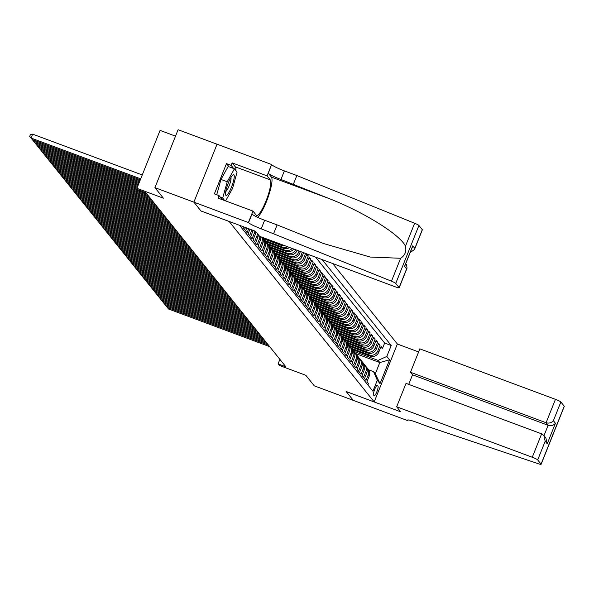 <?xml version="1.0" encoding="UTF-8"?>
<svg xmlns="http://www.w3.org/2000/svg" width="594" height="594" viewBox="0 0 594 594"><rect width="100%" height="100%" fill="white"/><g stroke="black" fill="none" stroke-linecap="round" stroke-linejoin="round"><path stroke-width="0.89" d="M175.52 136.152L160.076 130.398L136.902 188.335L138.142 189.872L145.938 192.775L285.863 366.788L278.074 363.884L279.306 365.429L305.806 375.289L314.293 385.84L353.259 400.341L346.139 391.491L374.198 401.93L229.076 221.421M217.04 144.216L178.089 129.715L154.923 187.652L193.889 202.153L201.01 211.011L229.061 221.451M374.198 401.93L397.364 344L332.647 263.513M243.51 226.797L243.154 227.68L244.639 229.529L245.448 227.517M246.74 227.999L245.634 230.762L247.119 232.61L248.678 228.72M249.963 229.202L248.106 233.843L249.599 235.692L251.878 229.975L252.873 231.207A6.794 6.608 -38.8 0 0 253.141 230.383M252.873 231.207L250.586 236.924L252.071 238.773L254.358 233.056L255.346 234.288A6.794 6.608 -38.8 0 0 255.828 231.653M255.346 234.288L253.066 239.998L254.551 241.847L256.831 236.137L257.826 237.37A6.794 6.608 -38.8 0 0 258.308 234.727M257.826 237.37L255.539 243.08L257.024 244.928L259.311 239.211L260.298 240.444A6.794 6.608 -38.8 0 0 260.669 236.724M260.298 240.444L258.019 246.161L259.504 248.01L261.791 242.293L262.778 243.525A6.794 6.608 -38.8 0 0 262.058 237.236M262.778 243.525L260.491 249.242L261.976 251.091L264.263 245.374L265.258 246.607A6.794 6.608 -38.8 0 0 264.315 240.028L263.32 238.795A6.794 6.608 141.2 0 1 264.263 245.374M265.258 246.607L262.971 252.324L264.456 254.165L266.743 248.455L267.731 249.688A6.794 6.608 -38.8 0 0 266.788 243.109L265.8 241.877A6.794 6.608 141.2 0 1 266.743 248.455M267.731 249.688L265.444 255.398L266.929 257.247L269.216 251.537L270.211 252.762A6.794 6.608 -38.8 0 0 269.268 246.191L268.273 244.958A6.794 6.608 141.2 0 1 269.216 251.537M270.211 252.762L267.924 258.479L269.409 260.328L271.696 254.611L272.683 255.843A6.794 6.608 -38.8 0 0 271.74 249.272L270.753 248.04A6.794 6.608 141.2 0 1 271.696 254.611M272.683 255.843L270.396 261.56L271.881 263.409L274.168 257.692L275.163 258.925A6.794 6.608 -38.8 0 0 274.22 252.346L273.225 251.114A6.794 6.608 141.2 0 1 274.168 257.692M275.163 258.925L272.876 264.642L274.361 266.491L276.648 260.773L277.636 262.006A6.794 6.608 -38.8 0 0 276.693 255.427L275.705 254.195A6.794 6.608 141.2 0 1 276.648 260.773M277.636 262.006L275.349 267.723L276.841 269.565L279.121 263.855L280.116 265.087A6.794 6.608 -38.8 0 0 279.173 258.509L278.185 257.276A6.794 6.608 141.2 0 1 279.121 263.855M280.116 265.087L277.829 270.797L279.314 272.646L281.601 266.936L282.588 268.161A6.794 6.608 -38.8 0 0 281.653 261.59L280.658 260.358A6.794 6.608 141.2 0 1 281.601 266.936M282.588 268.161L280.309 273.879L281.794 275.727L284.081 270.01L285.068 271.243A6.794 6.608 -38.8 0 0 284.125 264.672L283.138 263.439A6.794 6.608 141.2 0 1 284.081 270.01M285.068 271.243L282.781 276.96L284.266 278.809L286.553 273.092L287.548 274.324A6.794 6.608 -38.8 0 0 286.605 267.746L285.61 266.513A6.794 6.608 141.2 0 1 286.553 273.092M287.548 274.324L285.261 280.041L286.746 281.89L289.033 276.173L290.021 277.405A6.794 6.608 -38.8 0 0 289.078 270.827L288.09 269.594A6.794 6.608 141.2 0 1 289.033 276.173M290.021 277.405L287.734 283.123L289.219 284.964L291.506 279.254L292.5 280.487A6.794 6.608 -38.8 0 0 291.557 273.908L290.563 272.676A6.794 6.608 141.2 0 1 291.506 279.254M292.5 280.487L290.214 286.197L291.699 288.045L293.985 282.336L294.973 283.561A6.794 6.608 -38.8 0 0 294.03 276.99L293.042 275.757A6.794 6.608 141.2 0 1 293.985 282.336M294.973 283.561L292.686 289.278L294.171 291.127L296.458 285.41L297.453 286.642A6.794 6.608 -38.8 0 0 296.51 280.064L295.515 278.838A6.794 6.608 141.2 0 1 296.458 285.41M297.453 286.642L295.166 292.359L296.651 294.208L298.938 288.491L299.925 289.724A6.794 6.608 -38.8 0 0 298.982 283.145L297.995 281.912A6.794 6.608 141.2 0 1 298.938 288.491M299.925 289.724L297.639 295.441L299.131 297.29L301.41 291.572L302.405 292.805A6.794 6.608 -38.8 0 0 301.462 286.226L300.475 284.994A6.794 6.608 141.2 0 1 301.41 291.572M302.405 292.805L300.118 298.522L301.603 300.364L303.89 294.654L304.878 295.886A6.794 6.608 -38.8 0 0 303.942 289.308L302.947 288.075A6.794 6.608 141.2 0 1 303.89 294.654M304.878 295.886L302.598 301.596L304.083 303.445L306.37 297.735L307.358 298.96A6.794 6.608 -38.8 0 0 306.415 292.389L305.427 291.157A6.794 6.608 141.2 0 1 306.37 297.735M307.358 298.96L305.071 304.677L306.556 306.526L308.843 300.809L309.83 302.042A6.794 6.608 -38.8 0 0 308.895 295.463L307.9 294.238A6.794 6.608 141.2 0 1 308.843 300.809M309.83 302.042L307.551 307.759L309.036 309.608L311.323 303.89L312.31 305.123A6.794 6.608 -38.8 0 0 311.367 298.544L310.38 297.312A6.794 6.608 141.2 0 1 311.323 303.89M312.31 305.123L310.023 310.84L311.508 312.689L313.795 306.972L314.79 308.204A6.794 6.608 -38.8 0 0 313.847 301.626L312.852 300.393A6.794 6.608 141.2 0 1 313.795 306.972M314.79 308.204L312.503 313.922L313.988 315.763L316.275 310.053L317.263 311.286A6.794 6.608 -38.8 0 0 316.32 304.707L315.332 303.475A6.794 6.608 141.2 0 1 316.275 310.053M317.263 311.286L314.976 316.996L316.461 318.844L318.748 313.135L319.743 314.36A6.794 6.608 -38.8 0 0 318.8 307.789L317.805 306.556A6.794 6.608 141.2 0 1 318.748 313.135M319.743 314.36L317.456 320.077L318.941 321.926L321.228 316.208L322.215 317.441A6.794 6.608 -38.8 0 0 321.272 310.862L320.285 309.637A6.794 6.608 141.2 0 1 321.228 316.208M322.215 317.441L319.928 323.158L321.421 325.007L323.7 319.29L324.695 320.522A6.794 6.608 -38.8 0 0 323.752 313.944L322.765 312.711A6.794 6.608 141.2 0 1 323.7 319.29M324.695 320.522L322.408 326.24L323.893 328.088L326.18 322.371L327.168 323.604A6.794 6.608 -38.8 0 0 326.225 317.025L325.237 315.793A6.794 6.608 141.2 0 1 326.18 322.371M327.168 323.604L324.881 329.321L326.373 331.162L328.653 325.453L329.648 326.685A6.794 6.608 -38.8 0 0 328.705 320.107L327.717 318.874A6.794 6.608 141.2 0 1 328.653 325.453M329.648 326.685L327.361 332.395L328.846 334.244L331.133 328.527L332.12 329.759A6.794 6.608 -38.8 0 0 331.185 323.188L330.19 321.955A6.794 6.608 141.2 0 1 331.133 328.527M332.12 329.759L329.841 335.476L331.326 337.325L333.613 331.608L334.6 332.84A6.794 6.608 -38.8 0 0 333.657 326.262L332.67 325.037A6.794 6.608 141.2 0 1 333.613 331.608M334.6 332.84L332.313 338.558L333.798 340.407L336.085 334.689L337.08 335.922A6.794 6.608 -38.8 0 0 336.137 329.343L335.142 328.111A6.794 6.608 141.2 0 1 336.085 334.689M337.08 335.922L334.793 341.639L336.278 343.488L338.565 337.771L339.553 339.003A6.794 6.608 -38.8 0 0 338.61 332.425L337.622 331.192A6.794 6.608 141.2 0 1 338.565 337.771M339.553 339.003L337.266 344.72L338.751 346.562L341.038 340.852L342.033 342.085A6.794 6.608 -38.8 0 0 341.09 335.506L340.095 334.274A6.794 6.608 141.2 0 1 341.038 340.852M342.033 342.085L339.746 347.794L341.231 349.643L343.518 343.926L344.505 345.159A6.794 6.608 -38.8 0 0 343.562 338.587L342.575 337.355A6.794 6.608 141.2 0 1 343.518 343.926M344.505 345.159L342.218 350.876L343.703 352.725L345.99 347.007L346.985 348.24A6.794 6.608 -38.8 0 0 346.042 341.661L345.047 340.436A6.794 6.608 141.2 0 1 345.99 347.007M346.985 348.24L344.698 353.957L346.183 355.806L348.47 350.089L349.458 351.321A6.794 6.608 -38.8 0 0 348.515 344.743L347.527 343.51A6.794 6.608 141.2 0 1 348.47 350.089M349.458 351.321L347.171 357.039L348.663 358.887L350.943 353.17L351.938 354.403A6.794 6.608 -38.8 0 0 350.995 347.824L350.007 346.592A6.794 6.608 141.2 0 1 350.943 353.17M351.938 354.403L349.651 360.113L351.136 361.961L353.423 356.252L354.41 357.484A6.794 6.608 -38.8 0 0 353.475 350.906L352.48 349.673A6.794 6.608 141.2 0 1 353.423 356.252M354.41 357.484L352.131 363.194L353.616 365.043L355.903 359.325L356.89 360.558A6.794 6.608 -38.8 0 0 355.947 353.987L354.96 352.754A6.794 6.608 141.2 0 1 355.903 359.325M356.89 360.558L354.603 366.275L356.088 368.124L358.375 362.407L359.37 363.639A6.794 6.608 -38.8 0 0 358.427 357.061L357.432 355.828A6.794 6.608 141.2 0 1 358.375 362.407M359.37 363.639L357.083 369.357L358.568 371.205L360.855 365.488L361.843 366.721A6.794 6.608 -38.8 0 0 360.9 360.142L359.912 358.91A6.794 6.608 141.2 0 1 360.855 365.488M361.843 366.721L359.556 372.438L361.041 374.287L363.328 368.57L364.322 369.802A6.794 6.608 -38.8 0 0 363.38 363.224L362.385 361.991A6.794 6.608 141.2 0 1 363.328 368.57M364.322 369.802L362.036 375.512L363.521 377.361L365.807 371.651L366.795 372.884A6.794 6.608 -38.8 0 0 365.852 366.305L364.865 365.072A6.794 6.608 141.2 0 1 365.807 371.651M366.795 372.884L364.508 378.593L365.993 380.442L368.28 374.725A6.794 6.608 -38.8 0 0 366.513 367.3M352.346 349.51L370.055 356.103A6.794 6.608 -38.8 0 0 378.794 352.16L381.081 346.443L382.566 348.292L380.628 347.572M351.321 348.27L369.06 354.87A6.794 6.608 -38.8 0 0 377.799 350.928L380.086 345.211L378.148 344.49M380.086 345.211L378.601 343.369L376.314 349.079A6.794 6.608 -38.8 0 1 367.575 353.022L349.873 346.436M347.393 343.354L365.102 349.94A6.794 6.608 -38.8 0 0 373.841 345.998L376.128 340.288L377.613 342.137L375.675 341.409M344.921 340.273L362.622 346.866A6.794 6.608 -38.8 0 0 371.361 342.924L373.648 337.206L375.133 339.055L373.195 338.335M342.441 337.192L360.142 343.785A6.794 6.608 -38.8 0 0 368.889 339.842L371.168 334.125L372.661 335.974L370.723 335.254M339.968 334.118L357.67 340.704A6.794 6.608 -38.8 0 0 366.409 336.761L368.696 331.044L370.181 332.892L368.243 332.172M337.489 331.036L355.19 337.622A6.794 6.608 -38.8 0 0 363.929 333.68L366.216 327.97L367.701 329.811L365.77 329.091M335.016 327.955L352.717 334.541A6.794 6.608 -38.8 0 0 361.456 330.598L363.743 324.888L365.228 326.737L363.29 326.017M332.536 324.873L350.237 331.467A6.794 6.608 -38.8 0 0 358.976 327.524L361.263 321.807L362.748 323.656L360.818 322.936M330.056 321.792L347.765 328.385A6.794 6.608 -38.8 0 0 356.504 324.443L358.791 318.726L360.276 320.574L358.338 319.854M327.584 318.718L345.285 325.304A6.794 6.608 -38.8 0 0 354.024 321.361L356.311 315.644L357.796 317.493L355.858 316.773M325.104 315.637L342.812 322.223A6.794 6.608 -38.8 0 0 351.551 318.28L353.838 312.57L355.323 314.412L353.385 313.691M322.631 312.555L340.332 319.141A6.794 6.608 -38.8 0 0 349.072 315.199L351.358 309.489L352.843 311.338L350.906 310.617M320.151 309.474L337.86 316.067A6.794 6.608 -38.8 0 0 346.599 312.125L348.878 306.407L350.371 308.256L348.433 307.536M317.679 306.393L335.38 312.986A6.794 6.608 -38.8 0 0 344.119 309.043L346.406 303.326L347.891 305.175L345.953 304.455M315.199 303.319L332.9 309.905A6.794 6.608 -38.8 0 0 341.647 305.962L343.926 300.245L345.418 302.094L343.481 301.373M312.726 300.237L330.427 306.823A6.794 6.608 -38.8 0 0 339.167 302.881L341.453 297.171L342.938 299.012L341.001 298.292M310.246 297.156L327.947 303.742A6.794 6.608 -38.8 0 0 336.687 299.799L338.974 294.089L340.459 295.938L338.528 295.218M307.766 294.075L325.475 300.668A6.794 6.608 -38.8 0 0 334.214 296.725L336.501 291.008L337.986 292.857L336.048 292.137M305.294 290.993L322.995 297.587A6.794 6.608 -38.8 0 0 331.734 293.644L334.021 287.927L335.506 289.775L333.568 289.055M302.814 287.919L320.522 294.505A6.794 6.608 -38.8 0 0 329.262 290.563L331.549 284.845L333.034 286.694L331.096 285.974M300.341 284.838L318.042 291.424A6.794 6.608 -38.8 0 0 326.782 287.481L329.069 281.771L330.554 283.613L328.616 282.893M297.861 281.756L315.57 288.342A6.794 6.608 -38.8 0 0 324.309 284.4L326.596 278.69L328.081 280.539L326.143 279.819M295.389 278.675L313.09 285.269A6.794 6.608 -38.8 0 0 321.829 281.326L324.116 275.609L325.601 277.457L323.663 276.737M292.909 275.594L310.61 282.187A6.794 6.608 -38.8 0 0 319.357 278.244L321.636 272.527L323.129 274.376L321.191 273.656M290.436 272.52L308.138 279.106A6.794 6.608 -38.8 0 0 316.877 275.163L319.164 269.446L320.649 271.295L318.711 270.574M287.956 269.438L305.658 276.024A6.794 6.608 -38.8 0 0 314.397 272.082L316.684 266.372L318.169 268.213L316.238 267.493M285.476 266.357L303.185 272.943A6.794 6.608 -38.8 0 0 311.924 269L314.211 263.291L315.696 265.139L313.758 264.419M283.004 263.276L300.705 269.869A6.794 6.608 -38.8 0 0 309.444 265.926L311.731 260.209L313.216 262.058L311.278 261.338M280.524 260.194L298.233 266.788A6.794 6.608 -38.8 0 0 306.972 262.845L309.259 257.128L310.744 258.977L308.806 258.256M278.051 257.12L295.753 263.706A6.794 6.608 -38.8 0 0 304.492 259.764L306.779 254.046L308.264 255.895L306.326 255.175M377.999 386.026L377.45 385.35A5.264 1.062 110.4 0 0 377.346 385.268A5.264 1.062 110.4 0 0 374.628 389.538A5.264 1.062 110.4 0 0 373.567 395.055L374.116 395.738A5.264 1.062 110.4 0 0 374.22 395.812A5.264 1.062 110.4 0 0 376.938 391.543A5.264 1.062 110.4 0 0 377.999 386.026L376.759 385.565M239.523 225.312L372.921 391.208L377.309 380.242L373.574 371.658L368.659 369.832M355.576 353.519L379.818 362.54L378.088 360.387L386.828 356.445L391.208 345.485L322.148 259.608M386.828 356.445L389.553 359.83L380.026 383.635L377.309 380.242M263.194 238.639L280.895 245.225A6.794 6.608 -38.8 0 0 284.37 245.545M262.162 237.392L279.9 243.993L280.895 245.225M265.667 241.721L283.368 248.307A6.794 6.608 -38.8 0 0 289.612 247.498M264.642 240.473L282.38 247.074L283.368 248.307M268.146 244.795L285.848 251.388A6.794 6.608 -38.8 0 0 293.703 249.02M267.114 243.555L284.86 250.156L285.848 251.388M270.619 247.876L288.32 254.47A6.794 6.608 -38.8 0 0 297.067 250.527L297.156 250.304M269.594 246.629L287.333 253.237L288.32 254.47M273.099 250.958L290.8 257.544A6.794 6.608 -38.8 0 0 299.539 253.608L300.378 251.5M272.067 249.71L289.813 256.318L290.8 257.544M275.571 254.039L293.28 260.625A6.794 6.608 -38.8 0 0 302.019 256.682L303.608 252.702M274.547 252.792L292.285 259.392L293.28 260.625M277.019 255.873L294.765 262.474L295.753 263.706M279.499 258.954L297.238 265.555L298.233 266.788M281.979 262.028L299.718 268.637L300.705 269.869M284.452 265.11L302.19 271.718L303.185 272.943M286.932 268.191L304.67 274.792L305.658 276.024M289.404 271.272L307.143 277.873L308.138 279.106M291.884 274.354L309.623 280.955L310.61 282.187M294.357 277.428L312.102 284.036L313.09 285.269M296.837 280.509L314.575 287.117L315.57 288.342M299.309 283.59L317.055 290.191L318.042 291.424M301.789 286.672L319.527 293.273L320.522 294.505M304.262 289.753L322.007 296.354L322.995 297.587M306.742 292.827L324.48 299.435L325.475 300.668M309.222 295.909L326.96 302.517L327.947 303.742M311.694 298.99L329.432 305.591L330.427 306.823M314.174 302.071L331.912 308.672L332.9 309.905M316.647 305.153L334.392 311.753L335.38 312.986M319.127 308.227L336.865 314.835L337.86 316.067M321.599 311.308L339.345 317.909L340.332 319.141M324.079 314.389L341.817 320.99L342.812 322.223M326.552 317.471L344.297 324.072L345.285 325.304M329.031 320.552L346.77 327.153L347.765 328.385M331.511 323.626L349.25 330.234L350.237 331.467M333.984 326.707L351.722 333.308L352.717 334.541M336.464 329.789L354.202 336.39L355.19 337.622M338.936 332.87L356.682 339.471L357.67 340.704M341.416 335.952L359.155 342.552L360.142 343.785M343.889 339.026L361.635 345.634L362.622 346.866M346.369 342.107L364.107 348.708L365.102 349.94M348.841 345.188L366.587 351.789L367.575 353.022M382.566 348.292L384.66 343.05L315.607 257.172M299.086 251.024L298.552 252.376A6.794 6.608 141.2 0 1 289.813 256.318M302.316 252.227L301.024 255.45A6.794 6.608 141.2 0 1 292.285 259.392M305.546 253.423L303.504 258.531A6.794 6.608 141.2 0 1 294.765 262.474M308.264 255.895L305.977 261.612A6.794 6.608 141.2 0 1 297.238 265.555M310.744 258.977L308.457 264.694A6.794 6.608 141.2 0 1 299.718 268.637M313.216 262.058L310.929 267.775A6.794 6.608 141.2 0 1 302.19 271.718M315.696 265.139L313.409 270.849A6.794 6.608 141.2 0 1 304.67 274.792M318.169 268.213L315.889 273.931A6.794 6.608 141.2 0 1 307.143 277.873M320.649 271.295L318.362 277.012A6.794 6.608 141.2 0 1 309.623 280.955M323.129 274.376L320.842 280.093A6.794 6.608 141.2 0 1 312.102 284.036M325.601 277.457L323.314 283.175A6.794 6.608 141.2 0 1 314.575 287.117M328.081 280.539L325.794 286.249A6.794 6.608 141.2 0 1 317.055 290.191M330.554 283.613L328.267 289.33A6.794 6.608 141.2 0 1 319.527 293.273M333.034 286.694L330.747 292.411A6.794 6.608 141.2 0 1 322.007 296.354M335.506 289.775L333.219 295.493A6.794 6.608 141.2 0 1 324.48 299.435M337.986 292.857L335.699 298.574A6.794 6.608 141.2 0 1 326.96 302.517M340.459 295.938L338.179 301.648A6.794 6.608 141.2 0 1 329.432 305.591M342.938 299.012L340.652 304.729A6.794 6.608 141.2 0 1 331.912 308.672M345.418 302.094L343.132 307.811A6.794 6.608 141.2 0 1 334.392 311.753M347.891 305.175L345.604 310.892A6.794 6.608 141.2 0 1 336.865 314.835M350.371 308.256L348.084 313.974A6.794 6.608 141.2 0 1 339.345 317.909M352.843 311.338L350.557 317.048A6.794 6.608 141.2 0 1 341.817 320.99M355.323 314.412L353.036 320.129A6.794 6.608 141.2 0 1 344.297 324.072M357.796 317.493L355.509 323.21A6.794 6.608 141.2 0 1 346.77 327.153M360.276 320.574L357.989 326.292A6.794 6.608 141.2 0 1 349.25 330.234M362.748 323.656L360.469 329.373A6.794 6.608 141.2 0 1 351.722 333.308M365.228 326.737L362.941 332.447A6.794 6.608 141.2 0 1 354.202 336.39M367.701 329.811L365.421 335.528A6.794 6.608 141.2 0 1 356.682 339.471M370.181 332.892L367.894 338.61A6.794 6.608 141.2 0 1 359.155 342.552M372.661 335.974L370.374 341.691A6.794 6.608 141.2 0 1 361.635 345.634M375.133 339.055L372.846 344.765A6.794 6.608 141.2 0 1 364.107 348.708M377.613 342.137L375.326 347.846A6.794 6.608 141.2 0 1 366.587 351.789M367.901 384.957L368.473 383.524L366.988 381.675L369.275 375.957A6.794 6.608 -38.8 0 0 368.332 369.386L367.337 368.154M373.574 371.658L375.311 373.819L379.818 362.54L389.553 359.83M353.794 351.351L378.088 360.387M136.902 188.335L163.402 198.196L154.923 187.652M279.885 359.355L278.074 363.884M384.66 343.05L391.208 345.485M364.033 364.219A6.794 6.608 141.2 0 1 364.865 365.072M361.56 361.137A6.794 6.608 141.2 0 1 362.385 361.991M359.08 358.056A6.794 6.608 141.2 0 1 359.912 358.91M356.608 354.974A6.794 6.608 141.2 0 1 357.432 355.828M354.128 351.9A6.794 6.608 141.2 0 1 354.96 352.754M351.655 348.819A6.794 6.608 141.2 0 1 352.48 349.673M349.175 345.738A6.794 6.608 141.2 0 1 350.007 346.592M346.696 342.656A6.794 6.608 141.2 0 1 347.527 343.51M344.223 339.575A6.794 6.608 141.2 0 1 345.047 340.436M341.743 336.501A6.794 6.608 141.2 0 1 342.575 337.355M339.271 333.42A6.794 6.608 141.2 0 1 340.095 334.274M336.791 330.338A6.794 6.608 141.2 0 1 337.622 331.192M334.318 327.257A6.794 6.608 141.2 0 1 335.142 328.111M331.838 324.176A6.794 6.608 141.2 0 1 332.67 325.037M329.366 321.102A6.794 6.608 141.2 0 1 330.19 321.955M326.886 318.02A6.794 6.608 141.2 0 1 327.717 318.874M324.406 314.939A6.794 6.608 141.2 0 1 325.237 315.793M321.933 311.857A6.794 6.608 141.2 0 1 322.765 312.711M319.453 308.776A6.794 6.608 141.2 0 1 320.285 309.637M316.981 305.702A6.794 6.608 141.2 0 1 317.805 306.556M314.501 302.621A6.794 6.608 141.2 0 1 315.332 303.475M312.028 299.539A6.794 6.608 141.2 0 1 312.852 300.393M309.548 296.458A6.794 6.608 141.2 0 1 310.38 297.312M307.076 293.377A6.794 6.608 141.2 0 1 307.9 294.238M304.596 290.303A6.794 6.608 141.2 0 1 305.427 291.157M302.116 287.221A6.794 6.608 141.2 0 1 302.947 288.075M299.643 284.14A6.794 6.608 141.2 0 1 300.475 284.994M297.163 281.059A6.794 6.608 141.2 0 1 297.995 281.912M294.691 277.977A6.794 6.608 141.2 0 1 295.515 278.838M292.211 274.903A6.794 6.608 141.2 0 1 293.042 275.757M289.738 271.822A6.794 6.608 141.2 0 1 290.563 272.676M287.258 268.74A6.794 6.608 141.2 0 1 288.09 269.594M295.842 249.814A6.794 6.608 141.2 0 1 287.333 253.237M284.786 265.659A6.794 6.608 141.2 0 1 285.61 266.513M292.159 248.441A6.794 6.608 141.2 0 1 284.86 250.156M282.306 262.578A6.794 6.608 141.2 0 1 283.138 263.439M287.719 246.792A6.794 6.608 141.2 0 1 282.38 247.074M279.833 259.504A6.794 6.608 141.2 0 1 280.658 260.358M281.051 244.305A6.794 6.608 141.2 0 1 279.9 243.993M277.353 256.422A6.794 6.608 141.2 0 1 278.185 257.276M274.874 253.341A6.794 6.608 141.2 0 1 275.705 254.195M272.401 250.26A6.794 6.608 141.2 0 1 273.225 251.114M269.921 247.178A6.794 6.608 141.2 0 1 270.753 248.04M267.449 244.104A6.794 6.608 141.2 0 1 268.273 244.958M264.969 241.023A6.794 6.608 141.2 0 1 265.8 241.877M262.496 237.942A6.794 6.608 141.2 0 1 263.32 238.795M261.694 237.103A6.794 6.608 141.2 0 1 261.791 242.293M259.786 236.397A6.794 6.608 141.2 0 1 259.311 239.211M257.321 233.494A6.794 6.608 141.2 0 1 256.831 236.137M254.826 231.007A6.794 6.608 141.2 0 1 254.358 233.056M375.311 373.819L380.026 383.635M269.661 346.636L168.525 308.991L167.285 307.454L167.664 306.511M268.421 345.099L167.285 307.454L165.919 305.747L168.525 308.991M225.564 192.894A11.034 2.22 110.4 0 0 225.549 194.468A11.034 2.22 110.4 0 0 229.856 190.748A11.034 2.22 110.4 0 0 234.222 177.264A11.034 2.22 110.4 0 0 232.744 175.141A11.034 2.22 110.4 0 0 228.363 182.878A11.034 2.22 110.4 0 0 225.564 192.894M225.765 191.431A7.559 1.522 110.4 0 0 228.876 186.434A7.559 1.522 110.4 0 0 231.014 179.046A7.559 1.522 110.4 0 0 230.925 177.576M216.743 194.728L220.983 179.433L228.178 166.461L234.407 168.778L237.08 172.104L232.566 188.409L225.631 200.913M224.725 200.579L222.698 198.062L227.22 181.757L234.407 168.778M220.329 197.178L222.698 198.062M220.983 179.433L227.22 181.757M396.666 406.786L532.276 457.261L541.639 433.858L406.029 383.382L396.666 406.786L400.727 411.842L346.176 391.535L353.267 400.356L407.826 420.663L408.108 419.958M408.709 384.377L412.533 374.821L410.476 372.267L419.839 348.856L555.449 399.331A5.094 0.594 21.8 0 1 560.862 401.997L564.248 406.199A5.094 0.594 21.8 0 1 564.3 406.348L541.127 464.285A5.094 0.594 -158.2 0 1 538.238 463.706L429.336 427.041L416.869 422.401A11.887 1.388 -158.2 0 0 407.566 420.144A11.887 1.388 -158.2 0 0 407.692 420.493L407.826 420.663M560.862 401.997L553.385 420.708L555.435 423.262L547.23 443.777L545.181 441.216L537.696 459.927L541.075 464.129L564.248 406.199M397.356 344.023L418.607 351.938M410.476 372.267L546.086 422.742L555.449 399.331M537.696 459.927A5.094 0.594 -158.2 0 0 532.276 457.261M412.533 374.821L548.143 425.297L546.086 422.742C549.071 423.552 551.507 422.869 553.385 420.708M555.435 423.262C553.556 425.43 551.128 426.106 548.143 425.297L543.985 435.684M547.23 443.777L545.886 438.045L543.829 435.484L541.639 433.858M545.181 441.216L543.829 435.484M273.678 233.472L277.108 224.896L323.47 243.51L370.211 257.046L400.631 258.279C404.997 255.427 406.615 251.396 405.479 246.161C400.089 234.697 364.226 212.31 329.536 198.738L280.955 179.47A11.887 1.388 21.8 0 1 268.31 173.255L271.599 164.508L217.048 144.201L193.874 202.138L200.972 210.959L255.524 231.266L259.585 236.315L395.196 286.791A5.094 0.594 -158.2 0 0 399.183 287.763A5.094 0.594 -158.2 0 0 399.131 287.607L395.745 283.405A5.094 0.594 -158.2 0 0 391.468 281.185L261.212 228.831A11.887 1.388 21.8 0 1 248.567 222.616L193.874 202.138M293.421 184.11L296.852 175.542L284.385 170.894A11.887 1.388 21.8 0 1 271.74 164.679M248.567 222.616L251.997 214.04A11.887 1.388 21.8 0 0 264.642 220.255L277.108 224.896M399.131 287.607L406.608 268.896L404.559 266.342L412.763 245.834L414.812 248.389L422.297 229.678L418.919 225.475L395.745 283.405M405.479 246.161L414.642 223.255L296.852 175.542M248.433 222.446L252.97 211.093L218.057 198.099L219.06 195.589L222.356 199.695M228.98 166.758L226.47 163.632L214.382 193.852L219.06 195.589M226.47 163.632L231.14 165.37L232.143 162.867L267.062 175.861L271.599 164.508M252.97 211.093L256.2 215.11A19.105 3.846 110.4 0 0 256.586 215.399A19.105 3.846 110.4 0 0 266.446 199.903A19.105 3.846 110.4 0 0 270.292 179.878L267.062 175.861M257.618 217.33A22.119 4.455 110.4 0 0 268.384 196.362A22.119 4.455 110.4 0 0 271.406 177.101L268.31 173.255M414.642 223.255A5.094 0.594 21.8 0 1 418.919 225.475M232.143 162.867L235.38 166.884A19.105 3.846 -69.6 0 1 235.863 170.582M233.657 168.496L231.14 165.37M406.608 268.896L407.046 268.094L406.548 264.768L405.717 263.729M404.559 266.342L405.212 264.701M412.763 245.834L411.924 247.921M414.812 248.389L414.486 249.495L410.194 252.524M267.181 343.555L166.045 305.91L164.805 304.373L165.184 303.43M265.941 342.018L164.805 304.373L163.439 302.673L166.045 305.91M264.709 340.473L163.573 302.829L162.333 301.292L162.704 300.356M263.469 338.936L162.333 301.292L160.959 299.591L163.573 302.829M262.229 337.399L161.093 299.755L159.853 298.21L160.232 297.275M260.989 335.855L159.853 298.21L158.487 296.51L161.093 299.755M259.756 334.318L158.62 296.673L157.38 295.129L157.752 294.193M258.516 332.774L157.38 295.129L156.007 293.429L158.62 296.673M257.276 331.237L156.14 293.592L154.9 292.055L155.279 291.112M256.036 329.7L154.9 292.055L153.534 290.347L156.14 293.592M254.796 328.155L153.66 290.511L152.428 288.974L152.799 288.031M253.564 326.618L152.428 288.974L151.054 287.273L153.66 290.511M252.324 325.074L151.188 287.429L149.948 285.892L150.327 284.957M251.084 323.537L149.948 285.892L148.582 284.192L151.188 287.429M249.844 322L148.708 284.355L147.475 282.811L147.847 281.875M248.611 320.456L147.475 282.811L146.102 281.111L148.708 284.355M247.371 318.919L146.235 281.274L144.995 279.729L145.374 278.794M246.131 317.374L144.995 279.729L143.629 278.029L146.235 281.274M244.891 315.837L143.755 278.192L142.515 276.656L142.894 275.713M243.651 314.3L142.515 276.656L141.149 274.948L143.755 278.192M242.419 312.756L141.283 275.111L140.043 273.574L140.414 272.631M241.179 311.219L140.043 273.574L138.677 271.874L141.283 275.111M239.939 309.674L138.803 272.03L137.563 270.493L137.942 269.557M238.699 308.138L137.563 270.493L136.197 268.792L138.803 272.03M237.466 306.601L136.33 268.956L135.09 267.411L135.462 266.476M236.226 305.056L135.09 267.411L133.717 265.711L136.33 268.956M234.986 303.519L133.85 265.874L132.611 264.33L132.989 263.394M233.746 301.975L132.611 264.33L131.244 262.63L133.85 265.874M232.506 300.438L131.371 262.793L130.138 261.256L130.509 260.313M231.274 298.901L130.138 261.256L128.764 259.548L131.371 262.793M230.034 297.356L128.898 259.712L127.658 258.175L128.037 257.232M228.794 295.819L127.658 258.175L126.292 256.474L128.898 259.712M227.554 294.275L126.418 256.63L125.186 255.093L125.557 254.158M226.321 292.738L125.186 255.093L123.812 253.393L126.418 256.63M225.081 291.201L123.946 253.556L122.706 252.012L123.084 251.076M223.841 289.657L122.706 252.012L121.339 250.312M123.946 253.556L121.332 250.319M222.602 288.12L121.466 250.475L120.226 248.931L120.604 247.995M221.369 286.575L120.226 248.931L118.859 247.23M121.466 250.475L118.859 247.238M220.129 285.038L118.993 247.394L117.753 245.857L118.132 244.914M218.889 283.501L117.753 245.857L116.387 244.149M118.993 247.394L116.379 244.156M217.649 281.957L116.513 244.312L115.273 242.775L115.652 241.832M216.409 280.42L115.273 242.775L113.907 241.075L116.513 244.312M215.177 278.876L114.041 241.231L112.801 239.694L113.172 238.758M213.937 277.339L112.801 239.694L111.427 237.994L114.041 241.231M212.697 275.802L111.561 238.157L110.321 236.612L110.699 235.677M211.457 274.257L110.321 236.612L108.954 234.912L111.561 238.157M210.224 272.72L109.088 235.076L107.848 233.531L108.219 232.596M208.984 271.176L107.848 233.531L106.475 231.831L109.088 235.076M207.744 269.639L106.608 231.994L105.368 230.457L105.747 229.514M206.504 268.102L105.368 230.457L104.002 228.749L106.608 231.994M205.264 266.558L104.128 228.913L102.896 227.376L103.267 226.433M204.032 265.021L102.896 227.376L101.522 225.675L104.128 228.913M202.792 263.476L101.656 225.831L100.416 224.294L100.794 223.359M201.552 261.939L100.416 224.294L99.05 222.594L101.656 225.831M200.312 260.402L99.176 222.757L97.943 221.213L98.314 220.277M199.079 258.858L97.943 221.213L96.57 219.513L99.176 222.757M197.839 257.321L96.703 219.676L95.463 218.132L95.842 217.196M196.599 255.776L95.463 218.132L94.097 216.431M96.703 219.676L94.09 216.439M195.359 254.239L94.223 216.595L92.983 215.058L93.362 214.115M194.119 252.702L92.983 215.058L91.617 213.35L94.223 216.595M192.887 251.158L91.751 213.513L90.511 211.976L90.882 211.033M191.647 249.621L90.511 211.976L89.137 210.276L91.751 213.513M190.407 248.077L89.271 210.432L88.031 208.895L88.409 207.959M189.167 246.54L88.031 208.895L86.665 207.195L89.271 210.432M187.934 245.003L86.798 207.358L85.558 205.814L85.93 204.878M186.694 243.458L85.558 205.814L84.185 204.113L86.798 207.358M185.454 241.921L84.318 204.277L83.078 202.74L83.457 201.797M184.214 240.377L83.078 202.74L81.712 201.032L84.318 204.277M182.974 238.84L81.838 201.195L80.606 199.658L80.977 198.715M181.742 237.303L80.606 199.658L79.232 197.951L81.838 201.195M180.502 235.759L79.366 198.114L78.126 196.577L78.505 195.634M179.262 234.222L78.126 196.577L76.76 194.877M79.366 198.114L76.752 194.877M178.022 232.677L76.886 195.04L75.653 193.496L76.025 192.56M176.789 231.14L75.653 193.496L74.28 191.795L76.886 195.04M175.549 229.603L74.413 191.959L73.173 190.414L73.552 189.479M174.309 228.059L73.173 190.414L71.807 188.714L74.413 191.959M173.069 226.522L71.933 188.877L70.693 187.34L71.072 186.397M171.829 224.978L70.693 187.34L69.327 185.632L71.933 188.877M170.597 223.441L69.461 185.796L68.221 184.259L68.592 183.316M169.357 221.904L68.221 184.259L66.855 182.551L69.461 185.796M168.117 220.359L66.981 182.714L65.741 181.177L66.12 180.234M166.877 218.822L65.741 181.177L64.375 179.477L66.981 182.714M165.644 217.278L64.508 179.64L63.268 178.096L63.64 177.161M164.404 215.741L63.268 178.096L61.895 176.396M64.508 179.64L61.895 176.403M163.164 214.204L62.028 176.559L60.788 175.015L61.167 174.079M161.924 212.659L60.788 175.015L59.422 173.314M62.028 176.559L59.422 173.322M160.684 211.122L59.549 173.478L58.316 171.941L58.687 170.998M159.452 209.578L58.316 171.941L56.942 170.233M59.549 173.478L56.942 170.24M158.212 208.041L57.076 170.396L55.836 168.859L56.215 167.916M156.972 206.504L55.836 168.859L54.47 167.159L57.076 170.396M155.732 204.96L54.596 167.315L53.363 165.778L53.735 164.835M154.499 203.423L53.363 165.778L51.99 164.078L54.596 167.315M153.259 201.878L52.124 164.241L50.884 162.697L51.262 161.761M152.019 200.341L50.884 162.697L49.517 160.996L52.124 164.241M150.779 198.804L49.644 161.16L48.404 159.615L48.782 158.68M149.547 197.26L48.404 159.615L47.037 157.915L49.644 161.16M148.307 195.723L47.171 158.078L45.931 156.541L46.31 155.598M147.067 194.179L45.931 156.541L44.565 154.834L47.171 158.078M138.038 189.738L44.691 154.997L43.451 153.46L43.83 152.517M136.939 188.253L43.451 153.46L42.085 151.76L44.691 154.997M137.311 187.318L42.219 151.916L40.979 150.379L41.35 149.436M137.689 186.375L40.979 150.379L39.605 148.678L42.219 151.916M138.06 185.439L39.739 148.842L38.499 147.297L38.877 146.362M138.439 184.496L38.499 147.297L37.132 145.597L39.739 148.842M138.818 183.561L37.266 145.76L36.026 144.216L36.397 143.28M139.189 182.618L36.026 144.216L34.652 142.515L37.266 145.76M139.568 181.682L34.786 142.679L33.546 141.142L33.925 140.199M139.939 180.739L33.546 141.142L32.18 139.434L34.786 142.679M140.318 179.804L32.306 139.597L31.074 138.06L32.633 134.147L30.324 134.793L29.7 136.36L31.074 138.06L140.696 178.861M142.256 174.948L32.633 134.147M32.306 139.597L29.7 136.36M369.06 354.87L370.055 356.103M377.799 350.928L378.794 352.16M296.77 250.156L297.067 250.527M298.552 252.376L299.539 253.608M301.024 255.45L302.019 256.682M303.504 258.531L304.492 259.764M305.977 261.612L306.972 262.845M308.457 264.694L309.444 265.926M310.929 267.775L311.924 269M313.409 270.849L314.397 272.082M315.889 273.931L316.877 275.163M318.362 277.012L319.357 278.244M320.842 280.093L321.829 281.326M323.314 283.175L324.309 284.4M325.794 286.249L326.782 287.481M328.267 289.33L329.262 290.563M330.747 292.411L331.734 293.644M333.219 295.493L334.214 296.725M335.699 298.574L336.687 299.799M338.179 301.648L339.167 302.881M340.652 304.729L341.647 305.962M343.132 307.811L344.119 309.043M345.604 310.892L346.599 312.125M348.084 313.974L349.072 315.199M350.557 317.048L351.551 318.28M353.036 320.129L354.024 321.361M355.509 323.21L356.504 324.443M357.989 326.292L358.976 327.524M360.469 329.373L361.456 330.598M362.941 332.447L363.929 333.68M365.421 335.528L366.409 336.761M367.894 338.61L368.889 339.842M370.374 341.691L371.361 342.924M372.846 344.765L373.841 345.998M375.326 347.846L376.314 349.079M368.28 374.725L369.275 375.957M407.9 419.973L407.692 420.493M280.955 179.47L284.385 170.894M264.642 220.255L261.212 228.831M391.468 281.185L400.631 258.279M329.536 198.738L271.406 177.101M235.38 166.884L270.292 179.878M399.183 287.763L407.046 268.094M412.429 246.933L404.989 265.54M414.486 249.495L422.349 229.826"/></g></svg>
